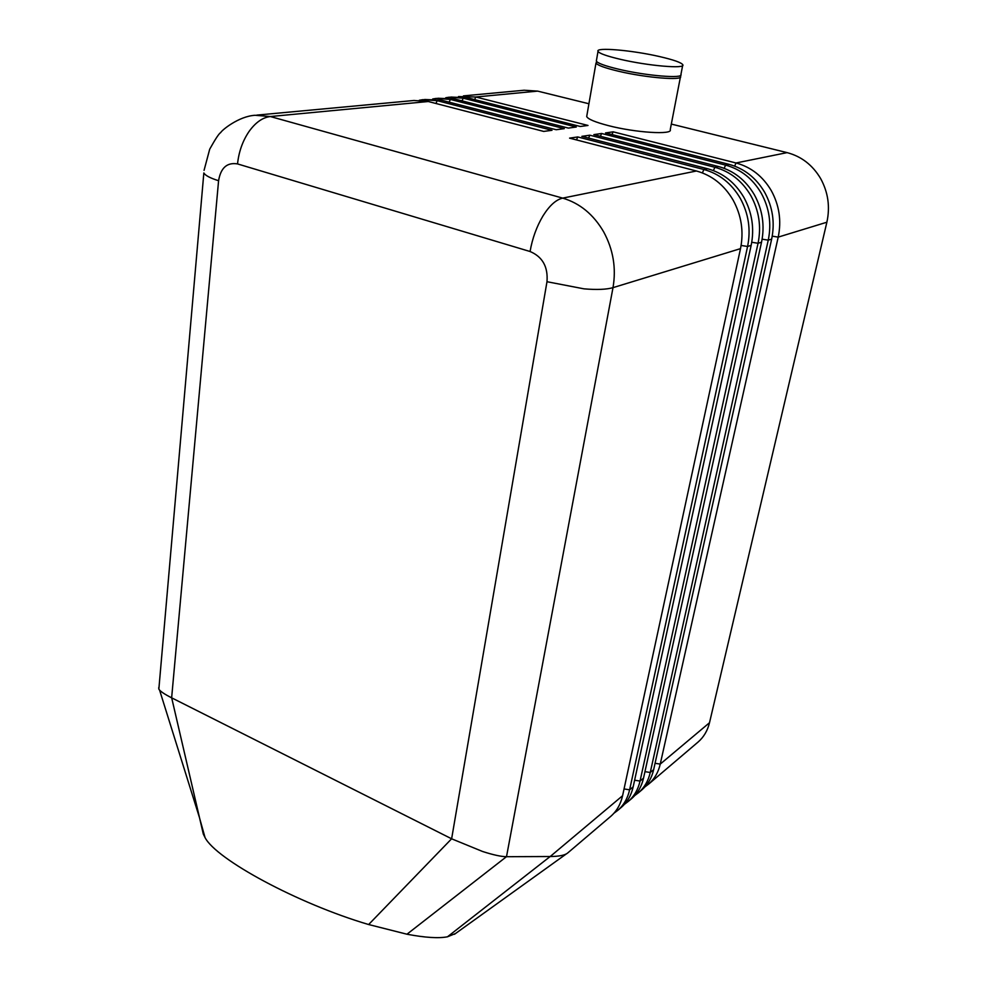 <?xml version="1.0" encoding="UTF-8"?>
<svg xmlns="http://www.w3.org/2000/svg" width="987" height="987" viewBox="0 0 987 987"><rect width="100%" height="100%" fill="white"/><g stroke="black" fill="none" stroke-linecap="round" stroke-linejoin="round"><path stroke-width="1.48" d="M697.673 742.397L698.191 741.953C703.83 736.993 707.593 730.59 709.505 722.731L660.241 764.098C658.341 772.315 654.492 778.965 648.693 784.06L644.943 786.886M641.55 790.143L642.081 789.686C647.891 784.579 651.753 777.892 653.653 769.638L771.649 239.113C775.054 222.63 772.71 207.011 764.617 192.231C756.042 177.771 744.21 168.493 729.122 164.373L605.549 132.924L613.149 131.826L736.006 162.978C751.008 167.05 762.766 176.254 771.266 190.59C779.298 205.247 781.605 220.755 778.212 237.114L660.241 764.098L655.06 763.296M772.229 236.164L778.212 237.114L826.872 222.223C830.24 206.814 828.142 192.231 820.579 178.474C812.56 165.026 801.407 156.402 787.095 152.627L736.006 162.978L734.661 166.124M158.722 687.655L158.845 689.148C160.153 691.258 164.41 694.157 171.639 697.821L451.627 838.802L482.569 851.485C493.241 854.915 501.223 856.654 506.504 856.704L613.001 287.649C616.357 268.131 613.235 249.514 603.625 231.785C593.483 214.438 579.838 203.211 562.689 198.116L270.364 116.54L428.309 101.513L413.985 100.489L256.83 115.109M596.802 61.712L595.988 63.045C597.406 65.241 604.821 67.943 618.244 71.175C645.893 77.825 683.732 80.86 680.561 76.344L680.08 75.691M595.988 63.045L586.697 116.552C588.005 119.18 595.272 122.203 608.485 125.645C635.702 132.727 673.208 135.034 670.247 129.642L680.561 76.344M659.526 56.567C632.198 50.214 594.927 46.981 598.011 51.398C599.442 53.508 606.894 56.136 620.379 59.319C648.114 65.882 686.027 69.078 682.807 64.747C681.277 62.526 673.516 59.8 659.526 56.567M598.011 51.398L596.333 61.108C597.74 63.279 605.167 65.981 618.602 69.201C646.263 75.839 684.114 78.911 680.931 74.42L682.807 64.747M631.372 798.804L631.914 798.347C637.75 793.203 641.624 786.466 643.524 778.138L761.532 242.21C764.937 225.542 762.544 209.713 754.352 194.747C745.691 180.115 733.736 170.702 718.499 166.532L593.853 134.614L601.626 133.492L725.556 165.1C740.694 169.233 752.575 178.561 761.174 193.07C769.305 207.912 771.661 223.605 768.256 240.149L650.248 772.488C648.348 780.766 644.486 787.466 638.675 792.598L634.838 795.473M620.971 807.65L621.514 807.193C627.387 802.024 631.273 795.238 633.173 786.836L751.156 245.381C754.562 228.515 752.119 212.489 743.84 197.326C735.056 182.509 722.99 172.972 707.605 168.74L581.874 136.354L589.831 135.194L714.847 167.272C730.133 171.467 742.125 180.917 750.823 195.611C759.052 210.65 761.458 226.529 758.053 243.271L640.045 781.062C638.145 789.415 634.271 796.164 628.423 801.308L624.512 804.245M610.348 816.693L610.891 816.237C616.789 811.03 620.687 804.195 622.587 795.732L740.509 248.638C743.927 231.563 741.434 215.339 733.045 199.979C724.162 184.964 711.96 175.304 696.44 170.998L569.585 138.131L577.753 136.946L703.867 169.493C719.289 173.749 731.404 183.335 740.213 198.214C748.541 213.451 750.996 229.527 747.578 246.479L629.62 789.822C627.72 798.249 623.833 805.047 617.948 810.228L613.951 813.214M622.587 795.732L550.215 856.519C559.049 856.432 564.848 855.285 567.587 853.076L567.821 852.879M171.676 697.846L203.31 834.052L205.012 837.507C216.005 859.27 297.655 903.598 368.644 924.535L406.965 934.22C425.089 937.65 438.586 938.501 447.481 936.799L455.538 933.505M451.614 838.79L368.644 924.535M447.481 936.799L550.166 856.519L506.504 856.704M419.327 100.242L422.929 99.65L437.192 100.674L551.992 130.296L543.689 131.419L428.309 101.513M458.486 96.566L475.796 96.997L537.631 91.112L588.918 103.758M671.32 124.078L787.095 152.627M474.648 99.601L475.796 96.997L588.005 125.448L580.282 126.484L467.505 97.787L450.8 97.059M445.729 97.762L449.147 97.207L463.224 98.194L576.285 127.027L568.376 128.088L454.748 98.996L437.858 98.256M432.676 98.984L436.192 98.416L450.356 99.416L564.28 128.643L556.174 129.729L441.682 100.242L424.607 99.49M576.457 139.907L577.753 136.946M588.573 138.081L589.831 135.194M600.404 136.292L601.626 133.492M537.631 91.112L524.134 90.236L463.458 95.875M611.965 134.553L613.149 131.826M826.872 222.223L709.505 722.731M171.639 697.821L218.583 180.72C220.767 167.79 227.084 162.189 237.534 163.916L530.068 251.512C542.529 256.78 548.167 266.848 546.983 281.714L584.008 288.846C596.864 289.919 606.524 289.524 613.001 287.649L740.509 248.638M237.534 163.916C238.829 151.739 242.654 140.944 249.008 131.542C255.522 122.45 262.653 117.453 270.364 116.54L255.041 115.282C238.595 116.244 221.507 130.469 220.693 132.603C219.139 133.319 215.474 138.834 209.713 149.16L204.062 170.344M530.068 251.512C532.375 238.299 536.706 226.405 543.047 215.808C549.5 205.543 556.039 199.645 562.689 198.116L696.44 170.998M762.124 239.187L768.256 240.149L771.649 239.113M653.653 769.638L650.248 772.488L644.955 771.661M751.749 242.271L758.053 243.271L761.532 242.21M643.524 778.138L640.045 781.062L634.616 780.211M741.114 245.455L747.578 246.479L751.156 245.381M633.173 786.836L629.62 789.822L624.043 788.946M506.454 856.704L406.965 934.22M435.946 103.487L437.192 100.674L441.682 100.242M707.605 168.74L703.867 169.493L702.399 172.922M718.499 166.532L714.847 167.272L713.428 170.591M729.122 164.373L725.556 165.1L724.174 168.333M462.039 100.871L463.224 98.194L467.505 97.787M449.147 102.167L450.356 99.416L454.748 98.996M218.583 180.72C210.219 178.092 205.308 175.513 203.84 172.947L158.845 689.148M546.983 281.714L451.627 838.802M698.191 741.953L648.693 784.06M642.081 789.686L638.675 792.598M631.914 798.347L628.423 801.308M621.514 807.193L617.948 810.228M610.891 816.237L567.587 853.076M566.365 853.891L454.464 934.282M159.586 690.123L199.534 817.804M199.732 818.618L205.025 837.507"/></g></svg>
